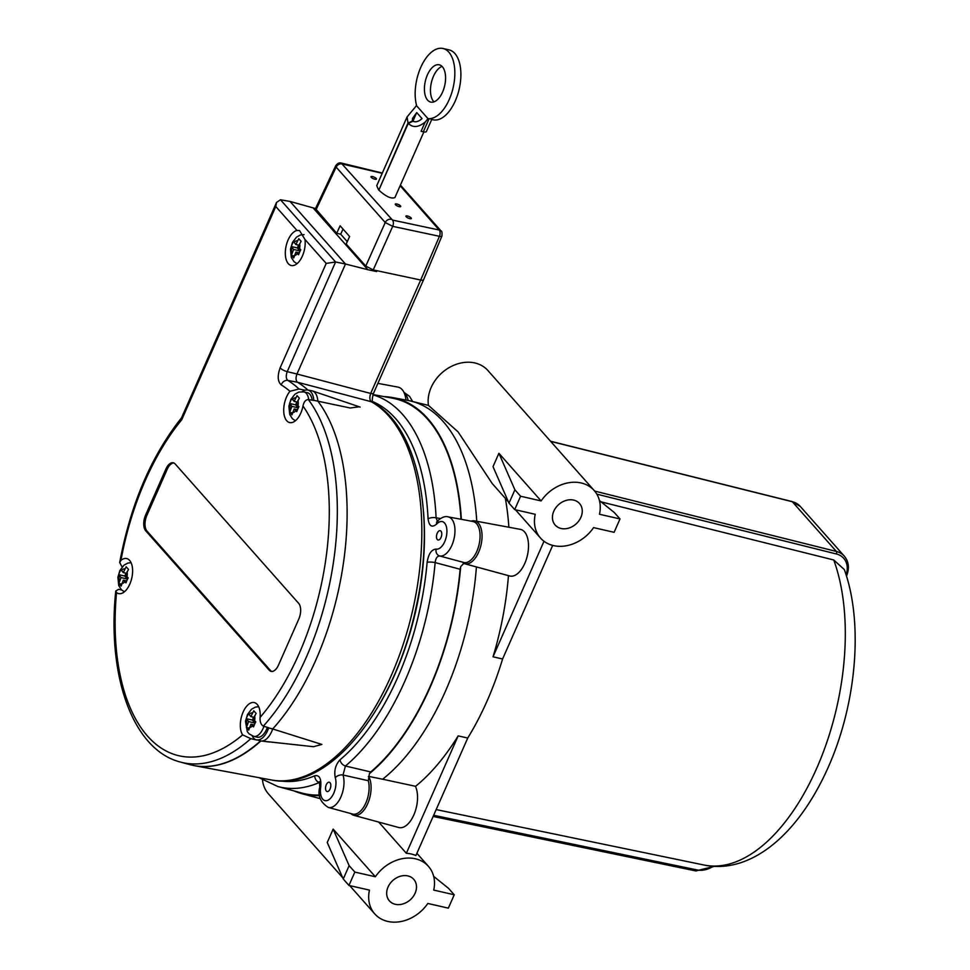 <?xml version="1.0" encoding="UTF-8"?>
<svg xmlns="http://www.w3.org/2000/svg" width="970" height="970" viewBox="0 0 970 970"><rect width="100%" height="100%" fill="white"/><g stroke="black" fill="none" stroke-linecap="round" stroke-linejoin="round"><path stroke-width="1.45" d="M423.514 511.845A188.556 97.958 102.9 0 1 379.585 704.232M437.288 539.514A4.777 2.486 102.9 0 1 436.936 533.973A4.777 2.486 102.9 0 1 440.198 530.675A4.777 2.486 102.9 0 1 441.544 535.889A4.777 2.486 102.9 0 1 438.064 539.999A4.777 2.486 102.9 0 1 437.288 539.514M326.332 791.071A4.777 2.486 102.9 0 1 325.981 785.518A4.777 2.486 102.9 0 1 329.242 782.232A4.777 2.486 102.9 0 1 330.6 787.446A4.777 2.486 102.9 0 1 327.12 791.556A4.777 2.486 102.9 0 1 326.332 791.071M407.849 875.91A16.26 13.022 -41.5 0 1 413.753 879.329A16.26 13.022 -41.5 0 1 410.225 899.845A16.26 13.022 -41.5 0 1 389.419 900.887A16.26 13.022 -41.5 0 1 390.122 883.464A16.26 13.022 -41.5 0 1 407.849 875.91M573.609 500.083A16.26 13.022 -41.5 0 1 579.514 503.503A16.26 13.022 -41.5 0 1 575.986 524.018A16.26 13.022 -41.5 0 1 555.179 525.061A16.26 13.022 -41.5 0 1 555.871 507.637A16.26 13.022 -41.5 0 1 573.609 500.083M498.907 453.293L514.9 489.814L509.007 503.175L493.015 466.655L498.907 453.293L541.114 500.932A35.854 28.712 -41.5 0 1 594.186 490.505A35.854 28.712 -41.5 0 1 599.484 514.258L620 518.95L614.301 512.524L599.436 500.556M620 518.95L614.107 532.312L593.579 527.619A35.854 28.712 -41.5 0 1 553.53 545.601A35.854 28.712 -41.5 0 1 540.508 538.059A35.854 28.712 -41.5 0 1 535.222 514.294L514.694 509.602L509.007 503.175M594.186 490.505L487.874 370.491A35.854 28.712 138.5 0 0 448.952 367.715A35.854 28.712 138.5 0 0 428.425 405.363L408.904 400.622A203.858 105.912 102.9 0 1 476.767 521.278M492.202 483.509L458.095 431.905L428.425 405.363M406.369 853.309A35.854 28.712 -41.5 0 1 415.9 855.54L467.722 738.061L458.155 735.878L406.369 853.309L378.688 822.075M262.506 779.928A35.854 28.712 138.5 0 0 268.435 793.872L342.652 877.656M454.239 894.776L448.346 908.138L427.831 903.458A35.854 28.712 -41.5 0 1 374.747 913.885A35.854 28.712 -41.5 0 1 369.461 890.12L348.945 885.44L343.247 879.002L327.254 842.481L333.146 829.12L375.354 876.759A35.854 28.712 -41.5 0 1 428.425 866.331A35.854 28.712 -41.5 0 1 433.723 890.084L454.239 894.776L448.54 888.35L433.675 876.383M384.399 396.669A203.227 105.572 102.9 0 1 392.535 397.567L407.8 400.404A203.858 105.912 102.9 0 1 408.904 400.622M320.258 798.565A203.858 105.912 102.9 0 1 318.136 798.08A203.858 105.912 102.9 0 1 317.044 797.801L302.058 793.727A203.227 105.572 102.9 0 1 294.334 790.999M319.627 795.582A203.227 105.572 102.9 0 1 302.058 793.727M392.535 397.567A203.227 105.572 102.9 0 1 461.356 519.338M464.484 562.661A18091.446 15756.183 -68.4 0 1 439.64 555.968A20.006 10.391 -77.1 0 0 454.118 538.35A20.006 10.391 -77.1 0 0 448.128 516.877L472.899 521.472A21.037 10.925 102.9 0 1 479.289 543.552A21.037 10.925 102.9 0 1 464.484 562.661L460.689 566.674A203.227 105.572 102.9 0 1 369.4 773.648L370.734 771.95L345.417 766.009A5.929 4.183 -129.9 0 1 340.046 759.765C335.523 764.675 333.935 770.677 335.28 777.758A14.077 7.311 102.9 0 1 328.709 799.813A14.077 7.311 102.9 0 1 320.718 786.973C321.434 778.595 319.457 774.848 314.765 775.757A195.661 101.656 102.9 0 1 280.306 780.911M476.416 566.929A203.858 105.912 102.9 0 1 382.653 779.225A44356.706 8263.588 -174.7 0 0 368.6 776.376A203.858 105.912 102.9 0 1 368.321 776.606M254.54 724.36L253.534 726.882L250.927 724.166L248.732 730.107L246.392 727.524L248.647 721.595L246.247 718.661L247.253 716.127L248.453 713.653L250.854 716.587L253.764 710.816L256.104 713.399L253.134 719.158L255.74 721.874L254.54 724.36M126.961 580.339L125.942 582.873L123.335 580.157L121.153 586.086L118.801 583.503L121.056 577.587L118.655 574.64L119.662 572.118L120.862 569.632L123.263 572.567L126.173 566.795L128.513 569.39L125.542 575.137L128.161 577.853L126.961 580.339M299.536 252.248L298.53 254.77L295.911 252.054L293.728 257.996L291.388 255.401L293.643 249.484L291.242 246.538L292.249 244.016L293.449 241.53L295.85 244.476L298.76 238.705L301.1 241.287L298.129 247.047L300.736 249.763L299.536 252.248M297.729 409.122L296.699 411.656L294.165 408.952L291.946 414.881L289.666 412.311L291.885 406.382L289.594 403.459L290.588 400.937L291.8 398.452L294.104 401.374L297.038 395.602L299.318 398.173L296.383 403.944L298.906 406.636L297.729 409.122M267.356 727.342A15.108 7.845 102.9 0 1 266.617 729.234A15.108 7.845 102.9 0 1 257.244 737.188L253.74 736.388A15.108 7.845 -77.1 0 0 263.112 728.434A15.108 7.845 -77.1 0 0 263.937 726.324M308.702 399.604A15.108 7.845 -77.1 0 0 303.877 391.892L307.369 392.692A15.108 7.845 102.9 0 1 312.182 400.173M297.002 230.46L299.524 230.52L304.98 239.469A17.981 9.336 102.9 0 1 301.524 257.85A17.981 9.336 102.9 0 1 291.255 265.513A17.981 9.336 102.9 0 1 285.738 247.993A17.981 9.336 102.9 0 1 297.002 230.46L275.783 206.513L276.547 202.427L280.475 199.771L290.042 201.433L315.517 208.562L335.693 165.809L336.154 167.119A4.777 3.831 -41.5 0 1 341.949 163.93L382.216 173.303M427.406 74.884A19.121 9.93 102.9 0 1 439.252 64.808A19.121 9.93 102.9 0 1 444.684 85.675A19.121 9.93 102.9 0 1 430.741 102.105A19.121 9.93 102.9 0 1 427.406 74.884M442.065 66.433A19.121 9.93 -77.1 0 0 433.457 76.266A19.121 9.93 -77.1 0 0 433.978 101.862M374.869 179.22A2.958 0.885 -156.2 0 1 372.092 178.031A2.958 0.885 -156.2 0 1 370.976 176.698A2.958 0.885 -156.2 0 1 374.056 177.086A2.958 0.885 -156.2 0 1 376.408 179.086A2.958 0.885 -156.2 0 1 374.869 179.22M399.167 206.646A2.958 0.885 -156.2 0 1 396.39 205.458A2.958 0.885 -156.2 0 1 395.287 204.124A2.958 0.885 -156.2 0 1 398.355 204.512A2.958 0.885 -156.2 0 1 400.707 206.513A2.958 0.885 -156.2 0 1 399.167 206.646M409.801 218.65A2.958 0.885 -156.2 0 1 407.024 217.462A2.958 0.885 -156.2 0 1 405.921 216.128A2.958 0.885 -156.2 0 1 408.988 216.516A2.958 0.885 -156.2 0 1 411.341 218.517A2.958 0.885 -156.2 0 1 409.801 218.65M430.874 119.007L427.928 118.582L416.385 105.548A23.91 19.145 -41.5 0 1 413.608 109.064L407.073 116.921L407.994 122.984A23.91 19.145 138.5 0 0 412.444 120.874L412.492 118.425L416.724 112.581L422.035 118.582C418.7 121.602 415.596 122.475 412.747 121.214A4.886 2.849 155.6 0 1 412.444 120.874L412.141 121.553M416.385 105.548L416.518 105.257A35.854 18.624 102.9 0 1 421.271 66.251A35.854 18.624 102.9 0 1 442.987 48.5A35.854 18.624 102.9 0 1 453.354 86.73A35.854 18.624 102.9 0 1 427.928 118.582A23.91 19.145 -41.5 0 1 425.151 122.087L421.089 131.302L423.32 131.811A5.929 1.77 23.8 0 0 426.388 131.544L431.711 119.492M412.747 121.214A23.91 19.145 -41.5 0 1 408.297 123.323C412.759 127.943 418.373 127.531 425.151 122.087M412.868 121.311L416.724 112.581M408.297 123.323L378.833 190.144C386.108 196.68 391.48 199.141 394.935 197.516L423.866 131.932M431.553 119.455L433.069 119.795A35.854 18.624 -77.1 0 0 459.21 88.985A35.854 18.624 -77.1 0 0 449.037 49.882L442.987 48.5M378.943 189.89L407.994 122.984M359.215 406.782L350.158 407.994L313.795 400.319A199.674 103.742 102.9 0 1 313.892 400.464A3356.964 1123.236 -157.3 0 1 308.327 399.543C305.623 399.725 303.84 401.883 302.992 406.018A17.981 9.336 102.9 0 1 289.654 422.58A17.981 9.336 102.9 0 1 283.713 409.922A17.981 9.336 102.9 0 1 289.957 391.298L298.99 388.994A3356.964 1002.034 -158.8 0 1 304.798 390.183A199.674 103.742 102.9 0 1 304.907 390.304A17.812 9.251 102.9 0 1 307.781 390.013A17.812 9.251 102.9 0 1 313.795 400.319M307.781 390.013L311.807 390.764A17.981 9.336 102.9 0 1 312.473 390.934A17.981 9.336 102.9 0 1 317.857 401.119A199.844 103.826 -77.1 0 1 272.703 728.955L321.87 744.439L313.492 746.706L261.415 741.019M268.666 727.949L272.703 728.955A17.981 9.336 102.9 0 1 261.088 740.983A17.981 9.336 102.9 0 1 260.736 740.922L256.759 739.855A199.674 103.742 102.9 0 1 256.601 739.989A3356.964 1840.587 -7.5 0 1 250.818 738.667L242.633 734.872A17.981 9.336 102.9 0 1 242.306 714.078A17.981 9.336 102.9 0 1 254.261 702.571A17.981 9.336 102.9 0 1 260.106 717.4C259.79 721.668 260.869 724.59 263.343 726.142A3356.964 1940.218 -9.4 0 1 268.811 727.779A199.674 103.742 102.9 0 1 268.666 727.949A17.812 9.251 102.9 0 1 256.759 739.855M298.99 388.994A199.444 103.62 -77.1 0 0 287.823 380.434C285.956 378.676 285.762 375.754 287.241 371.643L296.965 374.008C295.595 377.839 295.777 380.592 297.511 382.241L371.267 401.713C369.606 400.137 369.412 397.385 370.673 393.444L296.965 374.008L345.49 264.01L367.824 269.696L313.152 207.98M304.98 239.469L326.199 263.416L335.596 261.985L345.49 264.01L290.042 201.433M271.358 779.965C328.26 792.247 394.414 709.834 415.742 608.796C436.415 518.598 418.773 426.703 372.225 402.101L372.225 402.101A5.929 5.008 119.2 0 0 371.267 401.713A196.643 102.153 102.9 0 1 409.558 622.934A196.643 102.153 102.9 0 1 271.358 779.965L194.364 765.657A199.832 103.814 -77.1 0 0 260.906 740.959M370.673 393.444A5.929 1.77 23.8 0 0 373.571 393.153L423.587 279.736A5.929 1.77 23.8 0 0 423.599 279.724A5.929 1.77 23.8 0 1 420.689 280.039L370.673 393.444M122.547 566.529A3356.964 2772.684 88 0 0 121.735 566.298L119.686 562.503L120.959 560.333A17.981 9.336 102.9 0 1 126.67 558.55A17.981 9.336 102.9 0 1 131.774 578.156A17.981 9.336 102.9 0 1 118.667 593.604A17.981 9.336 102.9 0 1 116.521 592.537L115.757 590.985L118.558 589.36A3356.964 2751.114 83.6 0 0 121.577 589.918M304.798 390.183A17.981 9.336 -77.1 0 0 302.313 391.662M252.248 735.915A17.981 9.336 -77.1 0 0 256.601 739.989M307.854 390.025A199.844 103.826 -77.1 0 0 297.511 382.241L287.823 380.434A5.929 4.995 -58.8 0 0 281.239 384.92A193.515 100.54 102.9 0 1 289.957 391.298M120.959 560.333A193.515 100.54 102.9 0 1 181.705 419.816L181.657 417.67C151.272 455.9 130.611 504.182 119.686 562.503M296.856 402.004L295.608 404.842L298.263 407.837L297.438 409.704M294.165 408.952L297.475 409.704M291.885 406.382L298.263 407.837M289.594 403.459L295.608 404.842M294.104 401.374L297.196 402.077M289.666 412.311L292.431 412.941M298.602 245.107L297.353 247.944L300.009 250.939L299.184 252.806M295.911 252.054L299.281 252.831M293.643 249.484L300.009 250.939M291.242 246.538L297.353 247.944M295.85 244.476L298.954 245.18M291.388 255.401L294.189 256.044M126.027 573.197L124.766 576.034L127.434 579.041L126.609 580.897M123.335 580.157L126.706 580.921M121.056 577.587L127.434 579.041M118.655 574.64L124.766 576.034M123.263 572.567L126.367 573.282M118.801 583.503L121.602 584.146M253.606 717.218L252.358 720.055L255.013 723.05L254.201 724.917M250.927 724.166L254.298 724.942M248.647 721.595L255.013 723.05M246.247 718.661L252.358 720.055M250.854 716.587L253.958 717.303M246.392 727.524L249.193 728.155M173.885 462.993A11.858 6.159 -77.1 0 0 167.192 469.31L146.858 515.409A11.858 6.159 -77.1 0 0 146.991 531.087L270.472 670.464A11.858 6.159 -77.1 0 0 271.782 671.458M145.585 515.118L165.906 469.019A11.858 6.159 102.9 0 1 173.266 462.775A11.858 6.159 102.9 0 1 175.194 463.975L298.675 603.364A11.858 6.159 102.9 0 1 298.808 619.03L278.475 665.129A11.858 6.159 102.9 0 1 271.127 671.373A11.858 6.159 102.9 0 1 269.199 670.173L145.718 530.796A11.858 6.159 102.9 0 1 145.585 515.118L146.858 515.409M347.26 241.627L340.676 234.182L336.687 233.273L340.13 225.792L349.624 236.498L346.181 243.991L365.763 266.095L373.22 269.915L420.689 280.039L439.434 236.304A5.068 1.503 23.8 0 0 441.92 236.037L423.599 279.724M376.966 270.715L376.603 271.564L367.824 269.696M375.584 270.424L376.603 271.564M315.492 208.611L336.687 233.273M378.53 189.793L376.748 185.682L407.073 116.921M315.965 209.884L336.154 167.119L385.236 222.518L392.704 226.349A4.777 2.619 -78 0 0 392.474 220.069L341.949 163.93M365.763 266.095L385.236 222.518A4.777 3.831 -41.5 0 1 391.031 219.329M335.693 165.821C337.512 163.227 339.536 162.354 341.767 163.166L341.767 163.166A4.777 2.352 103.7 0 1 342.483 163.639M343.028 229.065L340.676 234.182M552.694 545.395L502.593 658.982A204.718 106.36 102.9 0 1 467.722 738.061M833.739 559.981A183.197 95.181 102.9 0 1 818.353 764.481A183.197 95.181 102.9 0 1 704.123 865.046C747.773 874.212 796.018 838.941 827.774 768.288C856.304 705.057 863.821 623.407 844.337 569.584L833.739 559.981L601.085 501.878M368.6 776.376A22.007 11.434 102.9 0 1 368.406 801.947A22.007 11.434 102.9 0 1 353.795 815.309A22.007 11.434 102.9 0 1 350.873 813.575M471.153 521.157A22.007 11.434 102.9 0 1 474.536 520.866A22.007 11.434 102.9 0 1 481.023 544.91A22.007 11.434 102.9 0 1 464.739 563.752A22.007 11.434 102.9 0 1 463.126 563.049M474.536 520.866L520.344 529.365A23.91 12.416 102.9 0 1 527.389 555.495A23.91 12.416 102.9 0 1 509.699 575.974L464.739 563.752M377.888 383.368L397.991 387.103A23.91 12.416 102.9 0 1 405.969 400.064M382.653 779.225L415.39 786.27A23.91 12.416 102.9 0 1 415.463 786.403A23.91 12.416 102.9 0 1 414.287 813.891A23.91 12.416 102.9 0 1 398.743 827.519L353.795 815.309M502.593 658.982L493.039 656.799A204.718 106.36 -77.1 0 0 508.462 575.634M544 541.26L493.039 656.799M508.874 527.243A204.718 106.36 -77.1 0 0 505.346 498.374M375.354 876.759L354.838 872.078L349.139 865.64L343.247 879.002M349.139 865.64L333.146 829.12M354.838 872.078L348.945 885.44M541.114 500.932L520.599 496.24L514.9 489.814M520.599 496.24L514.694 509.602M415.463 786.403A204.718 106.36 -77.1 0 0 458.155 735.878M460.689 566.674L460.144 569.257A202.621 105.269 102.9 0 1 370.734 771.95M373.026 394.56L392.401 398.161A202.621 105.269 102.9 0 1 461.005 519.265M319.554 795A202.621 105.269 102.9 0 1 302.191 793.133L277.893 786.537A201.59 104.724 -77.1 0 0 319.36 782.487L319.785 782.608M372.407 401.483A195.661 101.656 102.9 0 1 428.073 518.853C429.116 526.225 431.977 527.959 436.67 524.055A14.077 7.311 102.9 0 1 446.915 531.803A14.077 7.311 102.9 0 1 436.136 549.093C431.504 549.444 428.51 553.846 427.127 562.321A5.929 1.297 5 0 1 435.142 562.588L460.144 569.257M440.428 518.501L436.1 517.798A201.59 104.724 -77.1 0 0 372.941 394.826M320.536 782.353L319.457 781.687L319.797 787.155C317.42 795.448 320.245 802.202 328.272 807.428A20.006 10.391 -77.1 0 0 340.737 797.304A20.006 10.391 -77.1 0 0 343.028 775.018A18091.446 12769.286 -20.1 0 1 368.309 780.717L369.4 773.648M368.309 780.717A21.037 10.925 102.9 0 1 365.472 803.827A21.037 10.925 102.9 0 1 352.583 814.036L328.272 807.428M437.3 521.12L436.1 517.798A5.929 2.401 -2.8 0 0 428.073 518.853M335.28 777.758A5.929 3.771 162.8 0 1 343.028 775.018L345.417 766.009A201.59 104.724 -77.1 0 0 435.142 562.588C435.688 558.308 437.179 556.113 439.64 555.968A5.929 5.068 100.7 0 1 436.136 549.093M314.765 775.757A5.929 4.729 -113.4 0 0 319.36 782.487L319.712 782.353M436.67 524.055A5.929 3.759 -137.2 0 1 437.252 521.169L438.052 521.436M319.797 787.155A5.929 0.63 9.2 0 1 320.718 786.973M404.163 392.801A20.273 10.537 102.9 0 1 408.127 400.464M252.37 725.803A7.457 3.88 102.9 0 1 249.448 727.524M247.035 725.233A7.457 3.88 102.9 0 1 246.901 719.631M249.108 714.611A7.457 3.88 102.9 0 1 252.455 712.95M254.613 715.799A7.457 3.88 102.9 0 1 254.576 720.783M124.778 581.782A7.457 3.88 102.9 0 1 121.856 583.516M119.455 581.224A7.457 3.88 102.9 0 1 119.31 575.61M121.517 570.602A7.457 3.88 102.9 0 1 124.875 568.929M127.022 571.791A7.457 3.88 102.9 0 1 126.985 576.774M297.353 253.679A7.457 3.88 102.9 0 1 294.431 255.413M292.031 253.121A7.457 3.88 102.9 0 1 291.885 247.508M294.104 242.5A7.457 3.88 102.9 0 1 297.45 240.839M299.609 243.688A7.457 3.88 102.9 0 1 299.572 248.672M295.765 410.759A7.457 3.88 102.9 0 1 292.625 412.456M290.345 409.886A7.457 3.88 102.9 0 1 290.297 404.587M292.503 399.567A7.457 3.88 102.9 0 1 295.644 397.87M297.923 400.44A7.457 3.88 102.9 0 1 297.972 405.739M429.043 118.837L423.32 131.811M326.199 263.416L280.112 367.897A5.929 1.77 23.8 0 0 287.241 371.643L335.596 261.985L280.475 199.771M115.757 590.985C106.894 675.957 132.793 749.968 180.42 762.068A199.444 103.62 -77.1 0 0 250.818 738.667M260.566 740.886A199.832 103.814 102.9 0 1 189.732 764.602L194.364 765.657A199.832 103.814 -77.1 0 1 192.036 765.172M263.343 726.142A199.444 103.62 -77.1 0 0 308.327 399.543M280.112 367.897C277.274 375.851 277.65 381.525 281.239 384.92M181.705 419.816L275.783 206.513M302.992 406.018A193.515 100.54 102.9 0 1 260.106 717.4M165.906 469.019L167.192 469.31M269.199 670.173L270.472 670.464M145.718 530.796L146.991 531.087M242.633 734.872A193.515 100.54 102.9 0 1 116.521 592.537M373.22 269.915L392.704 226.349L439.434 236.304A4.777 2.619 102 0 0 439.204 230.023L392.474 220.069M400.137 185.731L439.204 230.023M439.325 229.951A4.777 3.831 -41.5 0 1 441.059 230.957C441.932 231.102 442.211 232.788 441.92 236.037M713.132 866.283A21.037 16.842 -41.5 0 1 697.03 869.92A1.916 0.982 101.7 0 1 695.878 870.939L714.393 866.355M697.03 869.92L433.651 815.297M846.47 576.18C849.611 568.42 848.908 561.763 844.373 556.198A22.953 18.381 138.5 0 0 836.382 551.445A1.916 1.006 104 0 1 836.382 553.967A21.037 16.842 -41.5 0 1 846.07 574.786M596.829 494.142L836.382 553.967M550.669 441.374L792.332 501.732L836.382 551.445L594.695 491.087M791.678 501.563A1.916 1.006 104 0 1 792.029 501.538A1.916 1.006 104 0 1 792.332 501.732A22.953 18.381 -41.5 0 1 800.323 506.473L844.373 556.198M427.127 562.321A195.661 101.656 102.9 0 1 340.046 759.765M540.508 538.059L515.458 509.783M508.413 501.817L492.202 483.521M428.425 866.331L416.894 853.297M374.747 913.885L349.697 885.61M403.944 392.353L409.558 396.33L412.553 401.386M258.65 706.693L255.389 707.13L251.533 709.228L247.52 714.453L245.495 721.231L247.253 731.525L249.035 733.805L253.74 736.388M131.059 562.685L127.81 563.109L123.954 565.207L119.928 570.433L117.903 577.211L118.728 585.528L121.444 589.784L124.415 591.797M304.107 234.607L300.385 235.019L296.529 237.104L292.503 242.33L290.491 249.108L291.303 257.438L294.031 261.682L296.99 263.694M303.865 391.892L298.796 392.086L294.941 394.184L290.915 399.397L288.89 406.187L289.715 414.505L292.431 418.761L295.401 420.774M360.125 407.085L312.473 390.934M269.696 742.038L261.088 740.983M372.759 402.538C371.91 401.059 372.177 397.93 373.571 393.153M180.42 762.068L189.732 764.602M181.487 417.961L276.547 202.427M400.428 185.088L441.059 230.957M341.767 163.166L382.338 173.036M433.141 816.449L695.878 870.939M550.536 441.229L792.029 501.538L800.323 506.473M704.123 865.046L436.173 809.586M318.136 798.08L320.27 798.613M448.128 516.877C445.194 515.894 441.568 517.325 437.252 521.169M258.99 777.661L277.893 786.537"/></g></svg>
